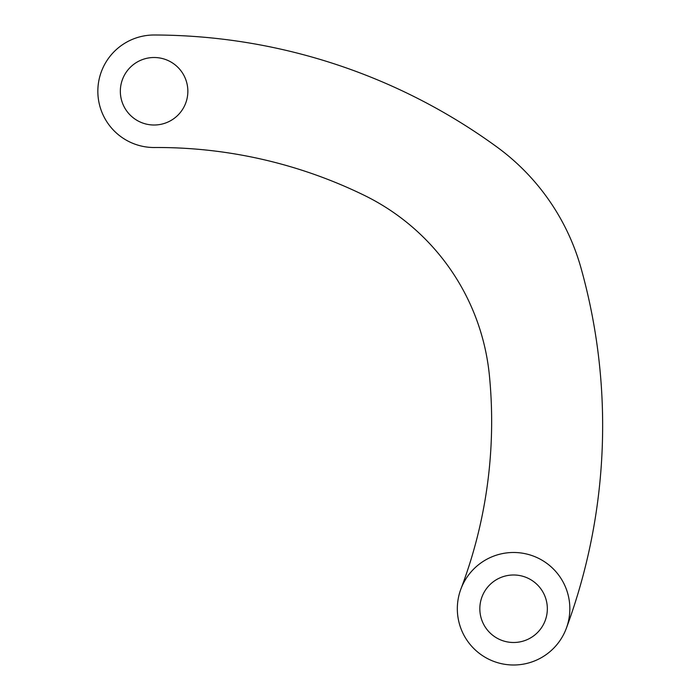 <?xml version="1.0" encoding="UTF-8"?>
<svg xmlns="http://www.w3.org/2000/svg" width="700" height="700" viewBox="0 0 700 700"><rect width="100%" height="100%" fill="white"/><g stroke="black" fill="none" stroke-linecap="round" stroke-linejoin="round"><path stroke-width="1.05" d="M187.854 91.263A33.758 33.758 0 0 0 154.096 57.505A33.758 33.758 0 0 0 120.339 91.263A33.758 33.758 0 0 0 154.096 125.011A33.758 33.758 0 0 0 187.854 91.263M479.832 608.738A33.758 33.758 0 0 1 513.59 574.989A33.758 33.758 0 0 1 547.339 608.738A33.758 33.758 0 0 1 513.59 642.495A33.758 33.758 0 0 1 479.832 608.738M566.396 628.145A584.185 584.185 0 0 0 581.053 268.196A225.032 225.032 0 0 0 496.773 146.877A584.185 584.185 0 0 0 154.219 35A56.262 56.262 0 0 0 97.843 91.263A56.262 56.262 0 0 0 154.096 147.516A471.923 471.923 0 0 1 364.07 195.239A225.032 225.032 0 0 1 489.423 375.681A471.923 471.923 0 0 1 461.108 588.481M569.844 608.738A56.262 56.262 0 0 1 513.59 665A56.262 56.262 0 0 1 457.327 608.738A56.262 56.262 0 0 1 513.59 552.484A56.262 56.262 0 0 1 569.844 608.738"/></g></svg>
